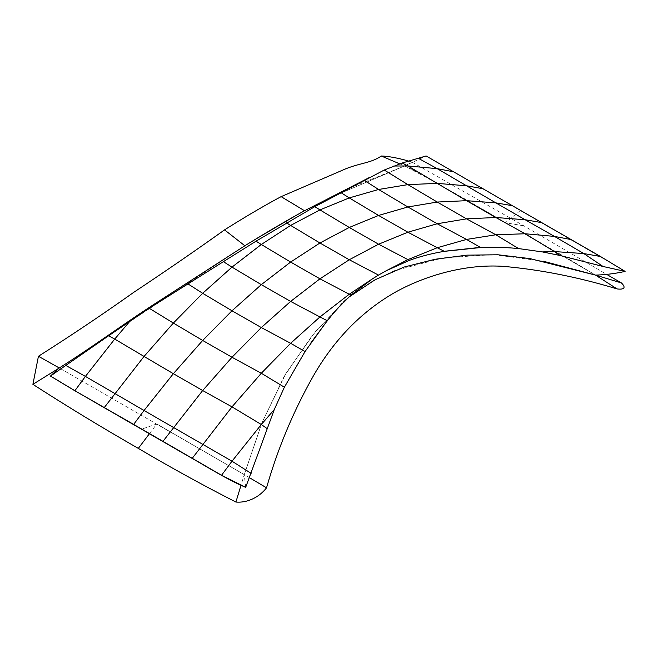 <?xml version="1.0" encoding="UTF-8"?>
<svg xmlns="http://www.w3.org/2000/svg" width="658" height="658" viewBox="0 0 658 658"><rect width="100%" height="100%" fill="white"/><g stroke="black" fill="none" stroke-linecap="round" stroke-linejoin="round"><path stroke-width="0.49" stroke-dasharray="3.29 2.47" d="M304.522 210.741L244.858 245.763L304.522 210.741L244.858 245.763L65.183 364.236M623.167 270.084L426.104 155.962M245.664 487.348L244.274 474.599L262.279 421.918L285.876 373.514L314.96 332.019L348.74 297.194L343.566 301.454L311.851 336.016L284.009 376.656L261.571 423.744L244.274 474.599L59.261 367.97M399.727 163.858L404.612 165.948L329.872 197.811L404.612 165.948C412.681 169.55 420.923 173.802 429.353 178.705L573.702 261.966L595.523 275.102L505.344 222.741L595.523 275.102M408.454 161.021A31.099 5.782 -164.7 0 1 412.105 162.123L404.612 165.948L425.89 156.061M249.514 477.708L156.801 423.966L244.274 474.599L240.993 485.365M404.612 165.948C412.681 169.55 420.923 173.802 429.353 178.705L505.344 222.741C472.189 202.73 438.615 183.796 404.612 165.948L348.23 188.632M412.105 162.123L523.826 225.817L606.61 274.345M244.274 474.599L262.213 422.099L286.049 373.234L316.07 330.62L351.018 295.417L371.671 281.682L394.01 270.792L443.073 257.936L492.883 254.556L543.146 261.177M520.404 210.494L505.344 222.741L523.826 225.817M149.514 433.597L156.801 423.966L141.75 429.106M343.566 301.454L353.535 292.909M408.108 164.245L402.77 166.861M329.058 198.214L327.051 199.201"/><path stroke-width="0.99" d="M325.628 322.946L327.355 320.767C334.897 311.111 342.81 302.54 351.068 295.072L372.667 278.704L378.49 275.093L386.411 270.644L409.465 260.338C420.503 256.357 432.117 253.363 444.323 251.348L480.653 247.54C492.85 247.046 506.216 247.359 518.545 248.568L542.34 251.907L559.777 255.427L603.049 266.482L625.1 271.392L600.458 256.488L426.104 155.962L402.26 162.995L384.231 170.035L314.795 206.653L256.028 241.173L149.21 308.257L108.595 335.794L114.722 339.067L85.408 376.409L144.044 410.493L133.656 424.402L221.549 475.257L245.673 487.339L274.287 409.539L284.388 387.208L305.041 351.561L325.628 322.946L310.708 343.155M108.595 335.794L50.444 376.072L73.622 390.021L192.555 458.651C207.476 467.024 226.969 479.485 245.664 487.348L245.673 487.339M477.387 247.688L445.573 251.142M133.656 424.402L74.889 390.72L50.51 376.063M50.444 376.072L59.261 367.97C91.199 347.868 122.026 325.134 153.602 304.596L244.858 245.763C266.794 232.2 286.682 220.529 304.522 210.741L329.872 197.811L304.522 210.741L281.122 196.643L342.456 170.233C358.643 162.904 370.619 163.488 381.295 156.012L399.727 163.858M606.61 274.345L621.399 282.932L595.523 275.102L529.97 258.602L497.95 254.778L466.876 255.156L435.185 259.252L404.086 267.049L375.076 279.782L348.74 297.194L375.076 279.782L404.086 267.049L435.185 259.252L466.876 255.156L497.95 254.778L529.97 258.602L595.523 275.102C605.631 274.797 615.493 273.564 625.1 271.392M65.183 364.236L59.261 367.97C91.199 347.868 122.026 325.134 153.602 304.596L244.858 245.763L224.551 229.881C245.212 216.844 264.072 205.765 281.122 196.643M348.23 188.632L304.522 210.741M240.993 485.365L235.901 502.038C202.73 485.127 170.208 467.238 138.32 448.386C102.599 427.955 67.461 406.603 32.9 384.338L38.435 356.274L59.261 367.97L32.9 384.338L59.261 367.97L38.435 356.274C70.743 335.802 102.442 314.54 133.533 292.481C165.775 271.063 196.117 250.196 224.551 229.881M381.295 156.012A31.099 5.782 -164.7 0 1 408.454 161.021M621.399 282.932A31.099 6.662 -156 0 1 617.064 288.92L595.523 275.102L543.146 261.177M249.514 477.708L266.539 487.817A31.099 25.275 142.6 0 1 235.901 502.038M617.064 288.92C578.456 277.199 540.637 269.69 503.609 266.391C467.164 263.792 426.178 274.789 394.257 292.794C361.703 311.678 335.136 338.706 314.557 373.859C294.068 409.621 278.063 447.605 266.539 487.817M38.435 356.274L32.9 384.338M130.037 321.071L114.722 339.067L144.044 356.439L104.277 407.557M149.21 308.257L173.358 323.062L144.044 356.439L173.358 373.686L144.044 410.493L231.994 461.2L251.109 473.341M187.851 283.828L202.672 293.295L173.358 323.062L202.672 340.457L173.358 373.686L202.672 390.523L162.954 441.353M223.243 261.563L231.994 267.115L202.672 293.295L231.994 310.782L202.672 340.457L231.994 357.261L202.672 390.523L231.994 406.866L192.185 458.396M256.028 241.173L261.308 244.496L231.994 267.115L261.308 284.651L231.994 310.782L261.308 327.561L231.994 357.261L261.308 373.25L231.994 406.866L261.308 424.509L231.994 461.2L221.549 475.257M274.287 409.539L261.308 424.509L266.893 428.457M65.858 365.47L85.408 376.409L74.889 390.72M286.575 222.881L290.63 225.423L261.308 244.496L290.63 262.057L261.308 284.651L290.63 301.422L261.308 327.561L290.63 343.287L261.308 373.25L284.388 387.208M314.795 206.653L319.944 209.894L290.63 225.423L319.944 242.991L290.63 262.057L319.944 278.819L290.63 301.422L319.944 316.959L290.63 343.287L305.041 351.561M340.77 192.523L349.258 197.91L319.944 209.894L349.258 227.454L319.944 242.991L349.258 259.754L319.944 278.819L349.258 294.241L319.944 316.959L327.355 320.767M372.667 278.704L349.258 294.241L351.068 295.072M364.219 180.276L378.58 189.479L349.258 197.91L378.58 215.446L349.258 227.454L378.58 244.217L349.258 259.754L378.49 275.093M384.231 170.035L407.894 184.627L378.58 189.479L407.894 206.974L378.58 215.446L407.894 232.216L378.58 244.217L407.894 259.63L386.411 270.644M418.118 158.183L437.216 168.654L407.894 165.964L437.216 183.385L407.894 184.627L437.216 202.047L407.894 206.974L437.216 223.753L407.894 232.216L437.216 247.729L407.894 259.63L409.465 260.338M453.946 171.878L437.216 168.654L466.53 185.786L437.216 183.385L466.53 200.674L437.216 202.047L466.53 218.843L437.216 223.753L466.53 239.438L437.216 247.729L444.323 251.348M483.194 188.788L466.53 185.786L495.844 202.87L466.53 200.674L495.844 217.502L466.53 218.843L495.844 234.774L466.53 239.438L480.653 247.54M512.45 205.699L495.844 202.87L525.166 219.747L495.844 217.502L525.166 233.763L495.844 234.774L518.545 248.568M402.26 162.995L407.894 165.964L393.838 166.013M541.789 222.634L525.166 219.747L554.48 236.411L525.166 233.763L554.48 251.57L542.34 251.907M571.193 239.578L554.48 236.411L583.802 253.56L554.48 251.57L559.777 255.427M600.458 256.488L583.802 253.56L603.049 266.482M149.514 433.597L138.32 448.386M369.418 177.496L329.058 198.214"/></g></svg>
